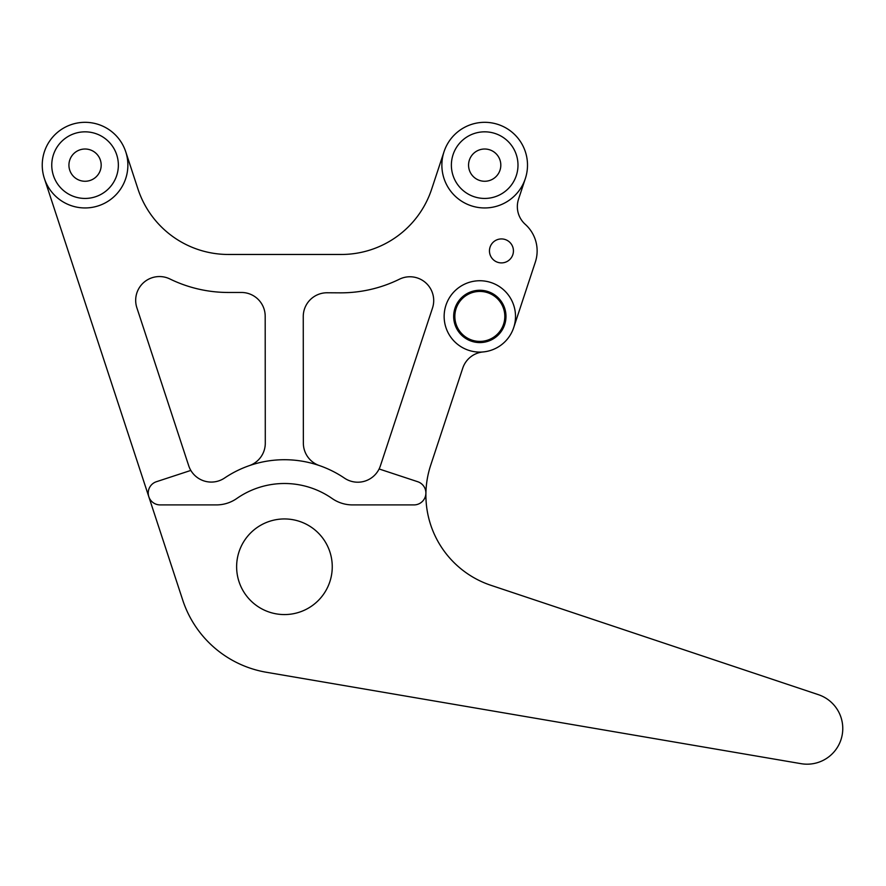<?xml version="1.0" encoding="UTF-8"?>
<svg xmlns="http://www.w3.org/2000/svg" width="886" height="886" viewBox="0 0 886 886"><rect width="100%" height="100%" fill="white"/><g stroke="black" fill="none" stroke-linecap="round" stroke-linejoin="round"><path stroke-width="1.33" d="M344.455 478.119A107.04 107.04 0 0 0 224.601 478.008A23.789 23.789 0 0 1 190.833 470.422L156.401 481.718A11.895 11.895 0 0 0 160.111 504.909L216.372 504.909A35.684 35.684 0 0 0 236.795 498.486A83.251 83.251 0 0 1 332.095 498.486A35.684 35.684 0 0 0 352.517 504.909L414.028 504.909A11.895 11.895 0 0 0 417.749 481.729L379.108 468.971A23.789 23.789 0 0 1 344.455 478.119M44.378 178.485A42.816 42.816 0 0 0 116.963 193.691A42.816 42.816 0 0 0 93.838 123.232A42.816 42.816 0 0 0 44.378 178.485L182.737 600.132A107.04 107.04 0 0 0 266.409 672.275L801.077 763.677A35.684 35.684 0 0 0 841.7 737.196A35.684 35.684 0 0 0 818.398 694.668L490.91 585.303A95.145 95.145 0 0 1 430.696 465.216L462.736 368.177A23.789 23.789 0 0 1 483.125 351.941A35.684 35.684 0 0 0 515.353 313.123A35.684 35.684 0 0 0 476.524 280.895A35.684 35.684 0 0 0 444.296 319.713A35.684 35.684 0 0 0 483.125 351.941M453.056 154.696A33.303 33.303 0 0 1 509.539 142.967A33.303 33.303 0 0 1 491.453 197.744A33.303 33.303 0 0 1 453.056 154.696M444.03 151.716A42.816 42.816 0 0 0 493.391 207.058A42.816 42.816 0 0 0 516.638 136.632A42.816 42.816 0 0 0 444.03 151.716L431.659 189.15A95.145 95.145 0 0 1 341.309 254.47L228.355 254.47A95.145 95.145 0 0 1 137.95 188.984L125.746 151.783M484.686 181.265A16.125 16.125 0 0 0 498.652 157.077A16.125 16.125 0 0 0 470.721 157.077A16.125 16.125 0 0 0 484.686 181.265M53.415 175.517A33.303 33.303 0 0 1 91.889 132.546A33.303 33.303 0 0 1 109.875 187.345A33.303 33.303 0 0 1 53.415 175.517M85.056 181.265A16.125 16.125 0 0 0 99.022 157.077A16.125 16.125 0 0 0 71.09 157.077A16.125 16.125 0 0 0 85.056 181.265M482.25 342.472A26.17 26.17 0 0 1 456.057 305.493A26.17 26.17 0 0 1 501.177 301.295A26.17 26.17 0 0 1 482.25 342.472M454.85 316.424A24.974 24.974 0 0 1 492.317 294.783A24.974 24.974 0 0 1 492.317 338.053A24.974 24.974 0 0 1 454.85 316.424M249.309 465.648A23.789 23.789 0 0 0 265.291 443.155L265.191 316.236A23.789 23.789 0 0 0 241.391 292.469L228.322 292.469A133.21 133.21 0 0 1 169.902 278.968A23.789 23.789 0 0 0 136.865 307.763L188.696 465.704A23.789 23.789 0 0 0 190.833 470.422M379.108 468.971A23.789 23.789 0 0 0 380.382 465.881L432.501 308.029A23.789 23.789 0 0 0 399.486 279.179A133.21 133.21 0 0 1 340.678 292.845L327.023 292.768A23.789 23.789 0 0 0 303.256 316.579L303.355 443.111A23.789 23.789 0 0 0 319.381 465.582M513.703 327.61L535.332 262.101A35.684 35.684 0 0 0 525.254 224.335A23.789 23.789 0 0 1 518.543 199.162L525.343 178.562M501.454 238.932A11.972 11.972 0 0 1 511.82 256.907A11.972 11.972 0 0 1 491.077 256.907A11.972 11.972 0 0 1 501.454 238.932M236.628 566.763A47.811 47.811 0 0 1 308.35 525.354A47.811 47.811 0 0 1 308.35 608.161A47.811 47.811 0 0 1 236.628 566.763"/></g></svg>
